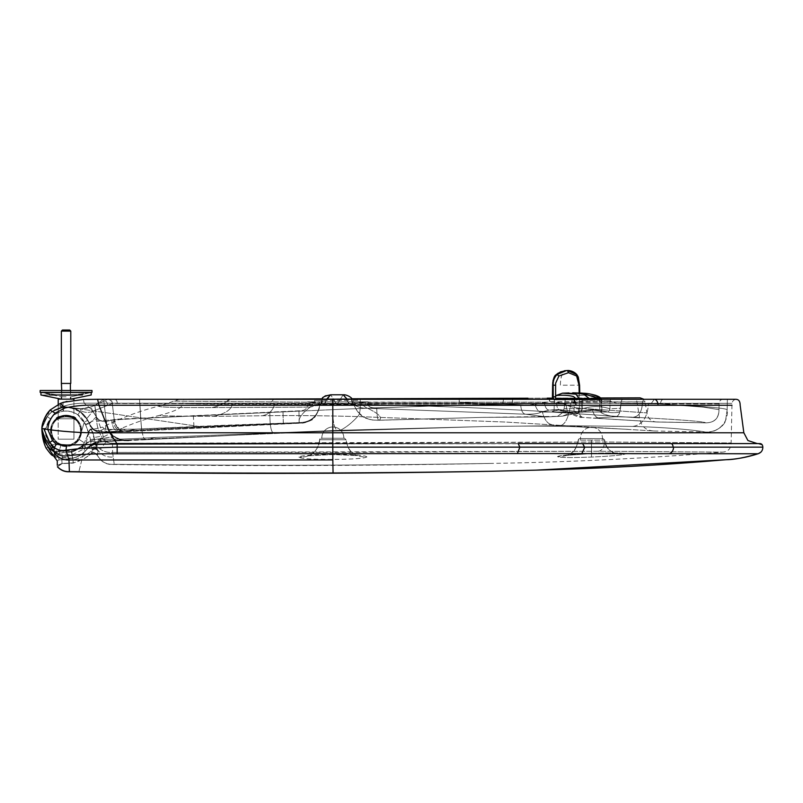 <?xml version="1.0" encoding="UTF-8"?>
<svg xmlns="http://www.w3.org/2000/svg" width="803" height="803" viewBox="0 0 803 803"><rect width="100%" height="100%" fill="white"/><g stroke="black" fill="none" stroke-linecap="round" stroke-linejoin="round"><path stroke-width="0.6" stroke-dasharray="4.01 3.01" d="M69.69 330.023L62.463 330.023L69.69 330.023L70.784 331.117L61.359 331.117L70.784 331.117L70.784 383.432L61.359 383.432L70.784 383.432L61.751 383.432L70.393 383.432L61.751 383.432L70.393 383.432L70.393 399.141L61.751 399.141L70.393 399.141L61.751 399.141L70.393 399.141L70.393 390.499M58.217 404.321L58.217 418.785L58.217 399.141L73.926 399.141L58.217 399.141L73.926 399.141L73.926 418.785L58.217 418.785L73.926 418.785L58.217 418.785L73.926 418.785L73.926 400.195M66.077 399.141L61.199 399.141L66.077 399.141M66.077 396.782L61.199 396.782L66.077 396.782M66.077 394.986L40.933 394.986L66.077 394.986M66.077 392.496L40.933 392.496L66.077 392.496M70.784 390.499L61.359 390.499L70.784 390.499L61.359 390.499L70.784 390.499L70.784 395.417L61.359 395.417L70.784 395.417L91.994 392.386L40.15 392.386L91.994 392.386L91.994 390.499L40.15 390.499L91.994 390.499L40.15 390.499L40.15 392.386L91.994 392.386L70.784 395.417L70.784 390.499M344.507 438.257L321.18 438.257L344.507 438.257L346.073 439.763L344.507 438.257L321.18 438.257L344.507 438.257M343.794 438.257L321.852 438.257L343.794 438.257M597.01 438.649L580.479 438.609L597.01 438.649M603.143 438.649L579.816 438.649L603.143 438.649L604.709 440.144L603.143 438.649L579.816 438.649L603.143 438.649M578.24 440.144A1.576 1.576 -90 0 1 579.816 438.649A1.576 1.576 -90 0 0 578.24 440.144L604.709 440.144C606.456 450.553 613.382 455.12 625.487 453.825C623.509 455.02 612.187 456.104 591.5 457.068C570.813 457.82 559.49 457.67 557.533 456.616C559.601 455.381 570.943 454.297 591.57 453.354C612.167 452.651 623.469 452.802 625.487 453.825C623.469 452.802 612.167 452.651 591.57 453.354C570.943 454.297 559.601 455.381 557.533 456.616C559.49 457.67 570.813 457.82 591.5 457.068C612.187 456.104 623.509 455.02 625.487 453.825C613.382 455.12 606.456 450.553 604.709 440.144L578.24 440.144C576.524 451.306 569.628 456.797 557.533 456.616C569.628 456.797 576.524 451.306 578.24 440.144L578.24 440.174C576.674 447.06 574.767 451.075 572.529 452.199C570 454.076 567.932 455.15 566.346 455.401C567.932 455.15 570 454.076 572.529 452.199C574.767 451.075 576.674 447.06 578.24 440.174L578.351 439.663M366.851 456.877C364.873 458.372 353.551 459.236 332.884 459.436C312.186 459.446 300.864 458.684 298.907 457.148C300.995 455.482 312.307 454.508 332.833 454.227C353.541 454.388 364.883 455.271 366.851 456.877C354.745 457.339 347.819 451.637 346.073 439.763L346.073 439.763C347.819 451.637 354.745 457.339 366.851 456.877C364.883 455.271 353.541 454.388 332.833 454.227C312.307 454.508 300.995 455.482 298.907 457.148C300.864 458.684 312.186 459.446 332.884 459.436C353.551 459.236 364.873 458.372 366.851 456.877M69.379 471.773L69.369 471.622C64.923 471.873 60.948 470.247 57.455 466.754L62.052 463.652L73.294 463.09L84.887 458.111L93.048 452.48L97.304 455.211C100.947 461.976 106.588 465.067 114.237 464.485C239.967 466.212 365.666 465.86 491.346 463.411C485.976 463.461 425.55 464.656 333.014 465.118L332.844 439.753L319.614 439.753C317.898 451.738 310.992 457.529 298.907 457.148C310.992 457.529 317.898 451.738 319.614 439.753A1.576 1.576 -90 0 1 321.18 438.257A1.576 1.576 -90 0 0 319.614 439.753L346.073 439.763L319.614 439.753L346.073 439.763L332.844 439.753L332.833 454.227L332.813 452.36L598.355 451.216L722.549 452.139C728.191 451.677 731.051 448.616 731.142 442.955L732.005 403.337C732.436 401.028 733.812 399.683 736.14 399.302L654.284 399.302L651.424 403.267L84.195 403.206C76.807 403.166 69.761 404.23 63.056 406.388L63.056 402.433L60.396 403.377L50.027 410.062L48.401 411.899M54.042 456.505L51.783 453.293L56.571 450.854L51.783 453.293C46.353 445.143 43.031 436.872 41.846 428.481L45.901 428.38C48.24 418.785 54.122 413.043 63.567 411.166C73.796 410.604 81.153 415.041 85.67 424.466L90.598 439.663C84.967 445.053 78.503 448.757 71.206 450.764L56.571 450.854L71.206 450.764C78.503 448.757 84.967 445.053 90.598 439.663L91.02 445.103L92.425 450.292C86.654 454.97 80.17 458.182 72.983 459.898C80.17 458.182 86.654 454.97 92.425 450.292L91.833 453.364C85.7 458.222 79.507 461.384 73.264 462.849L73.264 462.849C79.507 461.384 85.7 458.222 91.833 453.364L93.138 452.45L97.354 455.16L93.148 452.45L91.291 453.595L92.425 450.292L91.02 445.103L90.598 439.663L85.67 424.466C81.153 415.041 73.796 410.604 63.567 411.166C54.122 413.043 48.24 418.785 45.901 428.38L41.846 428.481C43.242 421.716 46.584 416.155 51.884 411.809L50.027 410.062L41.846 428.481C45.219 415.874 52.295 408.817 63.076 407.302C74.749 406.328 83.452 411.467 89.173 422.739L98.076 451.206L97.304 455.211L98.076 451.206L95.677 445.193L94.172 437.555C94.533 441.941 96.611 445.856 100.395 449.289C104.079 451.728 108.144 452.772 112.581 452.42L114.237 464.305L112.581 452.42C108.144 452.772 104.079 451.728 100.395 449.289C96.611 445.856 94.533 441.941 94.172 437.555L89.173 422.739C83.642 411.548 74.99 406.398 63.236 407.282L51.884 411.809L50.027 410.062L55.186 413.123L65.063 407.934C75.883 405.575 87.176 404.672 98.93 405.244L97.625 399.302L98.448 403.216L97.625 399.302L83.321 399.482L84.185 403.206L83.321 399.482L63.056 402.433L63.056 406.388C69.761 404.23 76.807 403.166 84.195 403.206C96.089 413.294 90.689 408.285 97.514 418.724L103.296 435.768L97.514 418.724C90.689 408.285 96.089 413.294 84.195 403.206L332.823 403.337L333.014 465.118C269.206 465.449 196.283 465.178 114.237 464.305C196.283 465.178 269.206 465.449 333.014 465.118C425.55 464.656 485.976 463.461 491.346 463.411C568.474 462.207 645.542 458.453 722.549 452.139L598.355 451.216L112.581 452.42L332.813 452.36L332.823 443.186L604.639 442.001L731.142 442.955L604.639 442.001L112.51 443.246L105.946 441.971L103.657 437.444L105.946 441.971L110.814 443.226L332.823 443.186L332.823 403.337L732.005 403.337L651.424 403.267L654.284 399.302C656.473 399.482 657.737 401.47 658.089 405.264L731.965 405.254M97.625 399.302L643.996 399.302L645.01 401.881L550.155 401.761L528.013 405.194L520.685 404.842L528.013 405.194L534.959 404.511L544.173 402.233L352.126 402.082L352.326 404.009L351.764 404.009L354.775 404.009L365.325 402.173L354.775 404.009L321.571 404.009L354.775 404.009L321.772 404.009L310.309 407.111C301.918 413.194 298.224 418.363 299.218 422.599L135.577 429.123L108.837 429.475L104.069 428.792L102.664 427.116L93.891 429.123C91.211 428.049 89.545 428.973 88.872 431.924L84.395 442.875L88.872 431.924M103.296 435.768L103.657 437.444L103.296 435.768L94.172 437.555L103.296 435.768M63.648 402.253L63.056 402.433L63.648 402.253M55.186 413.123C50.689 417.67 48.24 423.141 47.819 429.525C68.436 432.235 89.103 433.319 109.83 432.777L98.93 405.244L658.089 405.264M54.082 448.184L60.014 450.874L71.838 451.687L83.984 445.816L71.838 451.687L60.014 450.874L52.637 447.09C47.919 442.985 45.38 436.782 44.988 428.481L41.846 428.481L45.851 428.481L41.846 428.481L42.067 427.567L47.708 415.844L51.884 411.809C46.584 416.155 43.242 421.716 41.846 428.481L47.708 415.844L51.884 411.809L60.657 407.211L51.884 411.809L63.236 407.282L63.056 406.388L60.657 407.211L63.056 406.388L63.236 407.282C74.99 406.398 83.642 411.548 89.173 422.739C83.452 411.467 74.749 406.328 63.076 407.302C52.295 408.817 45.219 415.874 41.846 428.481L47.819 429.525L43.884 428.842L49.696 442.413L54.273 447.522C57.635 450.152 61.53 451.035 65.946 450.152L82.338 448.315L117.108 447.151L762.85 447.151M91.833 453.364L93.57 452.29L97.755 454.689L93.57 452.29L91.833 453.364M46.444 414.689L44.827 417.751M43.854 420.13L43.282 421.866M42.629 424.275L42.127 426.694M43.884 428.842L41.846 428.481L47.247 416.536L41.846 428.481L45.851 428.481L41.846 428.481L47.247 416.536L41.846 428.481L44.988 428.481L41.846 428.491C43.723 436.722 47.728 444.21 53.871 450.945L54.273 447.522L56.32 444.29L52.496 440.656L47.819 429.525M72.983 459.898L59.121 459.818L72.983 459.898L73.264 462.849L71.206 450.764L72.983 459.898M56.32 444.29L66.709 445.033L117.148 443.969L109.83 432.777L332.813 432.777L332.803 399.302M518.487 443.597L759.196 443.597L332.793 443.607L332.813 432.777L743.839 432.777M671.077 443.587L94.192 444.159L518.146 443.597L519.862 447.141L517.383 453.554L758.122 453.755L760.953 452.149M62.052 463.642A33956.832 2.65 81.5 0 0 62.032 463.492L61.821 459.828L62.032 463.492A33956.832 2.65 81.5 0 1 62.052 463.642A33955.507 2.65 81.5 0 0 62.052 463.642A33955.507 2.65 81.5 0 1 62.052 463.652L57.455 466.754L62.052 463.642M57.274 460.962L59.121 459.818L57.274 460.962L55.086 457.951L53.871 450.945C57.485 455.01 61.951 456.616 67.291 455.783C78.865 454.297 95.487 453.635 117.158 453.775L517.383 453.554M491.516 471.261C486.357 471.321 425.329 472.515 333.054 472.977C257.964 473.368 170.075 472.917 69.369 471.622L68.968 459.989L65.946 450.152L66.709 445.033M333.054 472.977L332.793 443.597L518.146 443.597M725.731 459.748L725.731 459.748C734.052 459.697 745.043 457.63 758.705 453.534M328.929 438.257L343.835 438.257L328.929 438.257M582.837 443.597L584.534 447.13M591.67 438.619L580.479 438.609L591.67 438.619M572.87 412.039L540.951 412.039L572.87 412.039L562.291 416.175L572.87 412.039M723.814 399.302L664.322 399.302L723.814 399.302C720.743 399.292 719.167 400.827 719.107 403.909L660.628 403.919L719.107 403.909L718.986 409.63L703.508 407.161L660.628 403.919L620.88 403.849L660.628 403.919L703.508 407.161L718.986 409.63C718.805 418.333 714.349 422.749 705.636 422.86C704.994 421.565 680.864 419.678 633.236 417.189L615.289 416.727L633.236 417.189C680.864 419.678 704.994 421.565 705.636 422.86L657.286 422.017L593.216 418.142L615.289 416.727C617.216 416.747 618.701 415.251 619.755 412.24C618.701 415.251 617.216 416.747 615.289 416.727C607.63 415.643 602.682 414.087 600.463 412.039L608.393 412.039C609.848 412.792 613.633 412.852 619.755 412.24L620.88 403.849C614.827 402.845 611.203 401.841 610.009 400.838C611.203 401.841 614.827 402.845 620.88 403.849L620.528 408.275L609.939 408.807L610.009 400.838L609.939 408.807C600.925 405.866 591.741 405.866 582.406 408.797L582.466 400.838C579.585 401.841 573.663 402.845 564.72 403.849L502.718 403.909L376.737 407.773C371.498 408.095 368.697 407.121 368.316 404.873L365.365 404.913L368.316 404.873C368.697 407.121 371.498 408.095 376.737 407.773L502.718 403.909L365.355 403.959L365.325 402.173L365.365 404.913L365.355 403.959L368.276 403.909L564.72 403.849C573.663 402.845 579.585 401.841 582.466 400.838L582.406 408.797L564.107 408.476L562.712 412.571L557.463 416.376L481.569 417.399L379.197 420.2C382.72 417.68 378.835 413.696 367.553 408.255C378.835 413.696 382.72 417.68 379.197 420.2L481.559 417.399L546.793 416.938L525.563 414.218C534.065 414.258 539.194 413.525 540.951 412.039L549.252 410.082L540.951 412.039C539.194 413.525 534.065 414.258 525.563 414.218L546.793 416.938L562.281 416.175L557.463 416.376L562.712 412.571L578.06 412.712L580.86 412.039L578.07 412.702L562.712 412.571L564.107 408.476L582.406 408.797C591.741 405.866 600.925 405.866 609.939 408.807L620.528 408.275L619.755 412.24C613.633 412.852 609.848 412.792 608.393 412.039L568.755 412.039L560.474 410.042L555.064 409.681L549.252 410.082L560.474 410.042L568.755 412.039L600.463 412.039C602.682 414.087 607.63 415.643 615.289 416.727L593.387 418.152L581.984 417.359L568.755 412.039L581.984 417.359L657.286 422.017C651.343 421.806 647.901 418.775 646.947 412.913L578.15 408.065C571.606 407.101 567.54 405.927 565.954 404.531L556.74 402.193L565.954 404.531C567.54 405.927 571.606 407.101 578.15 408.065L646.947 412.913L645.01 401.881L600.092 402.032C599.64 399.302 598.315 397.957 596.107 397.987L183.576 399.302M601.286 411.999L601.929 411.859L601.286 411.999C602.421 411.939 601.929 411.598 599.811 410.985L599.55 399.874L579.405 399.874L579.324 410.985L574.045 411.989L554.11 411.989L552.173 411.427L560.173 409.681L581.352 411.999L560.173 409.681L581.352 411.999L601.286 412.009L581.352 411.999L560.173 409.681L552.173 411.427L554.11 411.989L574.045 411.989L589.583 409.681L599.811 410.995L589.583 409.681L579.324 410.985L579.405 399.874L601.517 399.864L581.171 399.874L601.517 399.864L599.55 399.874L599.811 410.985C601.929 411.598 602.421 411.939 601.286 411.999L601.005 399.874L599.64 398.328L601.005 399.874L601.286 411.999M321.581 404.009L322.344 401.992L321.551 404.009C322.585 397.154 322.545 397.154 321.451 404.009L321.581 404.009M319.313 404.009L322.053 404.009L319.313 404.009L321.501 404.009L319.313 404.009L317.787 405.585L319.313 404.009L315.117 402.895L319.313 404.009L319.303 401.871L309.978 401.871L319.303 401.871L319.313 404.009M58.749 451.457C69.249 454.448 77.801 451.587 84.395 442.875C77.801 451.587 69.249 454.448 58.749 451.457L60.837 445.645L58.91 451.517L55.688 452.24L58.96 451.537L55.527 452.129L58.749 451.457M322.274 398.86L360.176 398.74L360.186 400.346L352.136 400.376L360.186 400.346L360.186 402.353C363.227 405.666 365.686 407.633 367.553 408.255C362.283 408.426 357.455 407.101 353.059 404.28L352.085 404.009L353.059 404.28L352.085 404.009L353.059 404.28L353.119 402.092L353.059 404.28L354.023 405.073L353.059 404.28C357.455 407.101 362.283 408.426 367.553 408.255C365.686 407.633 363.227 405.666 360.186 402.353L600.092 402.032C599.64 399.302 598.315 397.957 596.107 397.987L636.257 397.866L639.63 417.911L542.236 411.407C483.858 407.874 423.201 405.555 360.286 404.471L232.468 404.19C198.813 404.12 182.281 403.728 182.903 403.016L183.797 399.302M360.266 398.74L360.286 404.471C423.201 405.555 483.858 407.874 542.236 411.407L639.63 417.911C640.935 426.303 645.823 430.659 654.315 430.99L505.207 422.027L357.616 416.576C324.221 415.663 294.38 415.342 262.28 415.753L213.357 416.366C175.355 416.195 157.549 415.824 159.927 415.241C175.897 411.216 183.556 407.141 182.903 403.016C182.281 403.728 198.813 404.12 232.468 404.19L360.286 404.471L360.266 398.74L636.257 397.866M549.292 399.302L550.155 401.761L547.214 398.147L458.914 398.429L459.527 402.474L520.685 404.842C521.147 410.674 522.773 413.806 525.563 414.218L367.553 408.255L525.563 414.218C522.773 413.806 521.147 410.674 520.685 404.842L459.527 402.474L458.914 398.429M55.016 457.007L72.28 458.483C78.413 457.037 83.552 453.695 87.698 448.486L99.452 439.02C119.677 428.25 139.832 420.32 159.927 415.241C157.549 415.824 175.355 416.195 213.357 416.366L262.28 415.753C294.38 415.342 324.221 415.663 357.616 416.576L505.207 422.027L654.315 430.99L704.843 431.984C705.797 431.843 679.177 427.658 632.694 426.433L560.163 425.64L483.828 426.544L340.392 430.288L156.394 437.444C107.873 440.245 100.345 439.03 99.452 439.02C100.345 439.03 107.873 440.245 156.394 437.444L340.392 430.288L483.828 426.544L560.163 425.64L632.694 426.433C679.177 427.658 705.797 431.843 704.843 431.984C717.199 433.981 729.054 422.157 727.147 409.801L727.377 399.302L727.147 409.801C726.414 408.054 700.216 405.937 648.563 403.467C700.216 405.937 726.414 408.054 727.147 409.801L727.377 399.302L103.637 399.302L332.833 399.302L103.637 399.302L94.824 405.455C85.791 409.229 76.405 409.791 66.679 407.151L69.951 407.462L80.25 411.889L87.597 420.33L89.233 423.342C92.475 428.581 94.272 430.87 94.603 430.187C91.632 428.26 89.675 429.043 88.711 432.536L85.509 424.616L89.374 423.643L86.624 418.785L89.374 423.643L85.509 424.616L88.721 432.516C89.675 429.043 91.632 428.26 94.603 430.187L94.483 430.006C91.552 428.26 89.635 429.073 88.731 432.446C89.635 429.073 91.552 428.26 94.483 430.006L94.603 430.187C94.272 430.87 92.475 428.581 89.233 423.342L87.597 420.33L80.25 411.889L86.624 418.785L80.25 411.889C74.789 408.024 68.928 406.529 62.664 407.392C68.928 406.529 74.789 408.024 80.25 411.889L69.951 407.462L66.679 407.151C58.699 407.161 52.215 410.293 47.247 416.536C51.573 411.256 56.722 408.215 62.664 407.392C56.722 408.215 51.573 411.256 47.247 416.536C52.215 410.293 58.699 407.161 66.679 407.151C76.405 409.791 85.791 409.229 94.824 405.455L95.547 410.192L112.29 403.497L114.167 419.276L116.887 427.096L128.53 431.081L104.621 432.476L94.483 430.006L104.209 431.924L216.318 426.232L283.298 423.803L283.248 423.151L283.298 423.803L161.433 428.732L104.209 431.924L104.621 432.476L106.809 421.374L104.621 432.476L283.298 423.803L128.751 431.301L116.887 427.096L114.167 419.276C115.261 427.869 120.119 431.873 128.751 431.301C120.119 431.873 115.261 427.869 114.167 419.276L140.756 418.182L141.669 430.88L140.756 418.182L298.947 410.825C304.136 410.915 306.947 409.209 307.388 405.706L309.898 405.666L309.968 402.203L315.117 402.895L309.968 402.203L309.898 405.666L314.314 405.615L307.388 405.706C306.947 409.209 304.136 410.915 298.947 410.825L113.012 419.768L114.167 419.276L112.29 403.497L114.167 419.276L112.29 403.497L307.439 403.909L112.29 403.497L95.547 410.192L94.864 405.395L107.602 399.292C110.423 399.292 111.978 400.697 112.29 403.497L112.29 403.497C111.978 400.697 110.423 399.292 107.602 399.302C110.443 399.282 112.008 400.677 112.29 403.497C112.008 400.677 110.443 399.282 107.602 399.302L94.824 405.455L96.691 421.244L94.824 405.455L103.637 399.302L106.066 420.33L96.691 421.244C97.193 427.638 99.271 433.439 102.914 438.669C99.271 433.439 97.193 427.638 96.691 421.244L106.036 420.12L103.637 399.302L106.036 420.12C105.605 422.298 109.419 434.945 113.775 436.451L110.774 437.013L113.775 436.451C109.419 434.945 105.605 422.298 106.036 420.12L103.637 399.302M570.903 402.996L648.563 403.467L570.903 402.996C493.694 404.029 414.338 406.248 332.823 409.63C414.338 406.248 493.694 404.029 570.903 402.996C568.845 417.289 565.272 424.827 560.163 425.64C565.272 424.827 568.845 417.289 570.903 402.996M332.823 409.63L332.823 399.302L503.531 399.302L332.833 399.302L332.823 409.63L140.686 418.363A3269.736 3268.852 -159.6 0 1 139.531 399.302A3269.736 3268.852 -159.6 0 0 140.686 418.363L332.823 409.63C332.703 422.689 334.5 429.756 338.204 430.799L318.992 431.532L338.204 430.799C334.5 429.756 332.703 422.689 332.823 409.63M664.322 399.302L503.531 399.302L664.322 399.302C661.903 399.292 660.678 400.838 660.628 403.919C660.678 400.838 661.903 399.292 664.322 399.302M50.007 446.066C53.269 443.868 56.883 443.728 60.837 445.645C56.883 443.728 53.269 443.868 50.007 446.066C52.366 449.63 54.213 451.647 55.527 452.129C54.213 451.647 52.366 449.63 50.007 446.066L46.142 448.134L50.007 446.066M84.225 422.278L85.509 424.616L77.881 414.95L84.225 422.278L79.166 439.512L84.225 422.278L87.597 420.33L84.225 422.278M59.111 451.587L55.949 452.29L52.506 455.572L55.688 452.24L58.96 451.537L55.758 452.26L52.496 455.371C51.964 455.652 49.846 453.243 46.142 448.134M92.797 411.307L96.751 417.43C99.231 420.732 102.583 422.047 106.809 421.374L113.012 419.768L106.809 421.374C102.583 422.047 99.231 420.732 96.751 417.43L92.797 411.307L95.547 410.213L96.38 416.767L95.547 410.213L92.797 411.307C88.611 412.963 84.526 412.722 80.541 410.594C84.526 412.722 88.611 412.963 92.797 411.307L86.624 418.785L92.797 411.307L90.93 407.011L80.983 408.747L90.93 406.991L92.797 411.307M343.192 394.795L337.22 404.009L343.192 394.795L349.295 403.929L352.256 404.009C351.252 397.144 351.292 397.144 352.376 404.009C351.292 397.144 351.252 397.144 352.256 404.009L352.376 404.009C351.292 397.144 351.252 397.144 352.256 404.009L336.618 404.009L330.635 394.795L336.618 404.009L321.551 404.009C322.585 397.154 322.545 397.154 321.451 404.009L319.614 405.485C317.366 416.627 310.56 422.338 299.218 422.599C310.56 422.338 317.366 416.627 319.614 405.485L321.501 404.009L319.644 405.535C317.637 416.988 310.821 422.86 299.198 423.141L298.947 410.825L299.198 423.141L283.339 423.884L282.997 411.487L283.298 423.803L299.198 423.141L299.218 422.599C298.224 418.363 301.918 413.194 310.309 407.111L211.922 407.573C172.254 407.713 154.929 407.141 159.927 405.856A1546.558 573.954 -85.6 0 0 102.664 427.116L104.069 428.792L108.837 429.475L135.577 429.123L221.959 425.339L299.218 422.599L299.198 423.141C310.821 422.86 317.637 416.988 319.644 405.535L321.772 404.009L352.085 404.009L352.126 402.082L360.186 402.353L360.176 398.74M356.11 405.103L360.356 405.003L356.11 405.103L354.775 404.009L356.11 405.103M179.782 399.312L173.769 401.139L314.415 402.203L173.769 401.139L159.927 405.856C154.929 407.141 172.254 407.713 211.922 407.573L310.309 407.111L314.415 402.203L321.381 402.002L320.869 404.24L321.381 402.002L314.415 402.203L310.309 407.111L320.809 404.28L319.614 405.485L321.431 404.009C322.545 397.154 322.585 397.154 321.571 404.009L324.542 403.929L330.635 394.805L327.032 395.317M352.136 400.376L352.126 402.082L352.136 400.376L322.445 400.486L322.344 401.992L322.445 400.486L314.495 400.526L314.415 402.203L314.495 400.526L352.136 400.376M45.932 435.427L44.988 428.481L41.846 428.481C41.816 436.671 44.737 443.668 50.629 449.459L59.171 453.856L72.28 454.749L97.314 442.302L105.093 441.66L102.914 438.669L110.774 437.013L100.395 438.87L102.914 438.669L105.093 441.66L116.746 440.857L121.353 439.793L113.775 436.451L121.353 439.793L108.264 441.439L130.307 440.084L121.353 439.793L130.307 440.315L146.016 439.693L130.307 439.964L97.324 442.302L72.28 454.749L59.171 453.856L54.353 451.948M52.496 455.431C60.084 459.025 66.679 459.958 72.28 458.232L72.28 454.749L72.28 458.232C78.423 456.827 83.582 453.524 87.768 448.335L86.072 448.124L87.758 448.355L88.661 447.201L87.768 448.335C83.582 453.524 78.423 456.827 72.28 458.232L55.005 456.837M317.787 405.585L314.314 405.615L317.787 405.585M365.365 404.913L360.356 405.003L365.365 404.913M83.984 445.816C88.531 441.339 94.001 439.02 100.395 438.87C94.001 439.02 88.531 441.339 83.984 445.816L86.072 448.124L83.984 445.816M307.439 401.871L309.978 401.871L307.439 401.871L307.439 403.909L309.928 403.929L307.439 403.909L307.439 401.871M332.833 401.871L368.296 401.871L332.833 401.871L332.833 404.009L332.833 401.871A18743.887 33.696 180 0 0 319.303 401.871A18743.887 33.696 180 0 1 332.833 401.871L332.833 399.302L332.833 401.871M87.698 448.486L81.675 454.247C81.926 454.719 78.794 456.134 72.3 458.483C78.794 456.134 81.926 454.719 81.675 454.247L87.698 448.486M101.72 441.128L88.661 447.201L101.72 441.128M99.361 439.06L101.74 441.088L318.992 431.532L101.74 441.088L99.361 439.06M351.543 398.76L352.467 403.989L351.543 398.76M589.231 398.539L599.199 398.559L581.452 393.068C584.785 393.51 585.819 392.747 595.555 395.287C598.928 396.501 600.594 397.545 600.564 398.388L597.081 396.602C591.58 395.217 585.528 394.865 578.903 395.558L572.79 393.068L564.228 393.068L575.892 394.173L579.204 398.559L589.231 398.539L583.731 394.143L572.7 392.828L581.442 393.068L576.444 392.958M599.199 398.559L580.238 398.328L579.385 397.716L578.903 395.558L572.79 393.068L562.501 393.179L555.957 395.558C562.722 394.865 568.624 395.206 573.633 396.602L575.661 398.338L579.204 398.559M555.957 395.558L555.445 397.716L556.007 398.328L575.661 398.338M555.616 396.792L555.616 383.202L558.898 376.015L568.514 372.682L576.644 376.015L579.003 385.209L579.385 397.716L580.238 398.328L599.941 398.338M555.566 385.209L553.187 385.209C552.855 381.224 554.16 377.631 557.111 374.439L565.854 370.625M576.644 376.015L578.913 385.209L560.384 385.209C560.484 375.844 562.823 370.956 567.42 370.554L576.193 374.439L576.915 375.493M566.898 370.564L567.42 370.554C562.823 370.956 560.484 375.844 560.384 385.209L578.913 385.209L578.471 379.809M553.237 399.302L554.301 399.874L574.125 399.874L554.301 399.874L553.046 396.792L553.187 385.209L552.615 385.209L552.374 399.302M579.003 385.209L578.913 385.209A46284.589 44689.62 88.4 0 1 579.194 396.792L581.171 399.874L579.194 396.792L579.184 392.958M574.185 399.302L574.125 399.874L579.405 399.874L574.125 399.874L575.51 398.328M321.551 404.009L321.451 404.009C322.545 397.154 322.585 397.154 321.571 404.009M352.376 404.009L352.276 404.009C351.252 397.144 351.292 397.144 352.376 404.009L354.023 405.073C358.981 415.813 367.372 420.852 379.197 420.2C367.372 420.852 358.981 415.813 354.023 405.073L352.326 404.009L354.023 405.083C356.853 411.608 360.617 415.934 365.295 418.042L371.357 419.959L378.926 420.27L481.559 417.399L546.793 416.948L481.559 417.399L378.926 420.27L371.357 419.959L365.295 418.042C360.617 415.934 356.853 411.608 354.023 405.083L352.326 404.009M597.763 418.313L581.984 417.359C578.602 418.373 566.326 411.156 567.46 411.869L568.755 412.039L567.46 411.869L565.954 404.531L567.46 411.869L560.474 410.042L555.044 409.681L560.153 409.681L555.024 409.681L567.46 411.869C566.326 411.156 578.602 418.373 581.994 417.359L593.216 418.142M320.869 404.24L319.644 405.264L320.869 404.24M113.765 436.441L113.775 436.451C115.773 437.505 113.725 437.484 121.353 439.793L121.353 439.793C113.705 437.464 115.833 437.545 113.765 436.441C108.987 431.241 106.739 427.668 107.03 425.731L106.066 420.37L107.03 425.731C106.739 427.668 108.987 431.241 113.765 436.441M326.57 399.302L324.542 403.929L349.295 403.929L347.257 399.302M483.828 426.544L318.751 431.542L483.828 426.544C525.282 425.881 556.318 425.971 576.955 426.805L628.418 429.374L576.955 426.805C556.318 425.971 525.282 425.881 483.828 426.544M653.732 430.96L654.315 430.99M578.913 385.209A46284.589 44689.62 88.4 0 1 579.194 396.792L578.903 395.558C585.528 394.865 591.58 395.217 597.081 396.602L597.141 396.622M567.631 370.554L568.514 372.682M51.613 430.719A14.454 14.454 0 0 0 73.304 443.236A14.454 14.454 0 0 0 73.304 418.202A14.454 14.454 0 0 0 51.613 430.719A14.454 14.454 0 0 1 73.304 418.202A14.454 14.454 0 0 1 73.304 443.236A14.454 14.454 0 0 1 51.613 430.719M77.459 420.13A15.558 15.558 0 0 1 71.758 445.193A15.558 15.558 0 0 1 50.519 430.719A15.558 15.558 0 0 1 73.846 417.249A15.558 15.558 0 0 1 73.846 444.189A15.558 15.558 0 0 1 54.684 420.13A15.558 15.558 0 0 0 73.846 444.189A15.558 15.558 0 0 0 73.846 417.249A15.558 15.558 0 0 0 50.519 430.719A15.558 15.558 0 0 0 71.758 445.193A15.558 15.558 0 0 0 77.459 420.13L75 417.982L70.554 415.824A15.558 15.558 0 0 0 61.59 415.824C57.184 417.821 54.724 419.437 54.213 420.662L54.684 420.13A15.558 15.558 0 0 1 77.459 420.13A15.558 15.558 0 0 0 54.684 420.13L54.213 420.662C54.724 419.437 57.184 417.821 61.59 415.824A15.558 15.558 0 0 1 70.554 415.824L75 417.982L77.931 420.662L77.931 421.244L75 418.634L70.554 416.416A14.986 14.986 0 0 0 61.59 416.416C57.174 418.524 54.714 420.13 54.213 421.244L54.684 420.13L54.213 421.244C54.714 420.13 57.174 418.524 61.59 416.416A14.986 14.986 0 0 1 70.554 416.416L75 418.634L77.931 421.244L77.459 420.13A15.558 15.558 0 0 0 54.684 420.13A15.558 15.558 0 0 1 77.459 420.13M73.946 419.718C74.207 415.874 57.686 416.185 58.197 419.718L58.197 419.718C57.916 415.894 74.458 416.175 73.946 419.718L73.946 419.718C74.458 416.175 57.916 415.894 58.197 419.718L58.197 419.718C57.686 416.185 74.207 415.874 73.946 419.718L73.946 419.718A1.255 1.255 129.7 0 1 76.004 418.754C76.998 415.061 55.758 414.478 56.14 418.754C55.196 415.051 76.355 414.478 76.004 418.754C76.355 414.478 55.196 415.051 56.14 418.754C55.758 414.478 76.998 415.061 76.004 418.754A1.255 1.255 129.7 0 0 73.946 419.718L76.004 418.754L73.946 419.718L73.946 439.191L58.197 439.191L73.946 439.191L58.197 439.191L73.946 439.191L73.946 419.718M70.393 383.432L61.751 383.432L61.751 399.141L61.751 390.499M82.398 394.986L49.746 394.986M61.199 399.141L61.199 396.782L40.933 392.496L61.199 396.782L61.199 399.141L40.933 394.986L40.933 392.496L91.211 392.496L91.211 394.986L70.945 399.141L70.945 396.782L70.945 399.141M61.359 395.417L70.784 395.417L61.359 395.417L61.359 390.499L61.359 395.417L40.15 392.386L61.359 395.417M591.5 457.068L591.48 440.144L591.5 457.068M591.57 453.354L591.48 440.144L591.57 453.354M598.355 451.216C601.889 450.794 603.986 447.723 604.639 442.001C603.986 447.723 601.889 450.794 598.355 451.216M512.786 399.302L512.013 403.287L512.786 399.302M572.549 399.302L571.023 403.267L572.549 399.302C574.165 399.472 575.35 401.46 576.092 405.264M105.946 441.971L100.395 449.289L105.946 441.971M112.51 443.246L112.581 452.42L112.51 443.246M97.354 455.16C101.027 461.845 106.658 464.897 114.237 464.305C106.658 464.897 101.027 461.845 97.354 455.16M96.772 448.395C100.566 454.759 106.116 457.64 113.434 457.027C106.116 457.64 100.566 454.759 96.772 448.395C95.878 446.528 94.132 446.358 91.522 447.873C94.132 446.358 95.878 446.528 96.772 448.395M67 401.38L60.396 403.377L60.657 407.211L60.396 403.377L65.063 407.934M89.173 422.739L97.514 418.724L85.67 424.466L89.173 422.739L86.031 417.52L89.173 422.739M92.425 450.292C94.684 448.546 96.561 448.847 98.076 451.206C96.561 448.847 94.684 448.546 92.425 450.292M92.184 449.61C94.503 447.893 96.36 448.164 97.755 450.453C96.36 448.164 94.503 447.893 92.184 449.61M90.839 441.63L94.874 441.188L90.839 441.63M90.598 439.663L94.453 438.93L90.598 439.663M49.696 442.413L52.496 440.656M61.821 459.828L63.307 450.654L61.821 459.828M63.567 411.166L63.076 407.302L63.567 411.166M62.032 463.492L73.264 462.849L62.032 463.492L57.294 465.328L62.032 463.492M59.121 459.818L56.571 450.854L59.121 459.818M82.338 448.315L83.07 444.45M117.158 453.775L117.148 443.959L94.613 444.149M670.756 443.577L582.316 443.597M673.155 447.141C672.844 444.491 671.89 443.306 670.284 443.587M54.704 453.444C58.418 457.921 63.176 460.109 68.968 459.989L332.823 459.928M581.844 453.464L584.835 447.13M669.672 453.484C672.071 452.511 673.376 450.393 673.597 447.141M580.86 412.039L594.762 409.681L608.393 412.039L594.762 409.681L580.86 412.039L582.406 408.797L580.86 412.039M55.688 452.24L52.496 455.371L55.688 452.24M79.166 439.512L84.395 442.875L79.166 439.512A15.709 15.709 -0 0 1 60.837 445.645A15.709 15.709 -0 0 0 79.166 439.512M77.881 414.95L80.541 410.594L77.881 414.95C73.505 411.758 68.616 410.504 63.236 411.216C68.616 410.504 73.505 411.758 77.881 414.95M96.38 416.767L89.374 423.643L89.635 424.175L89.374 423.643C92.235 430.257 97.314 433.198 104.621 432.476C97.314 433.198 92.235 430.257 89.374 423.643L96.38 416.767M221.959 425.339L216.318 426.232L221.959 425.339M168.188 427.638L161.433 428.732L168.188 427.638M135.577 429.123L128.179 430.679L135.577 429.123M112.119 429.555L104.209 431.924L112.119 429.555M104.069 428.792C100.716 430.89 97.705 431.402 95.025 430.308C97.705 431.402 100.716 430.89 104.069 428.792M50.388 418.835L45.851 428.481L50.388 418.835C53.671 414.599 57.946 412.059 63.236 411.216C57.946 412.059 53.671 414.599 50.388 418.835L47.247 416.536L50.388 418.835M62.664 407.392L63.236 411.216L62.664 407.392M111.737 420.27C112.48 428.019 115.05 431.753 119.466 431.482L119.466 431.482C115.05 431.753 112.48 428.019 111.737 420.27M113.012 419.768C113.976 427.929 117.78 431.733 124.405 431.181L123.742 431.231L124.405 431.181C117.78 431.733 113.976 427.929 113.012 419.768M123.602 431.241L125.87 431.121L122.759 430.799C122.478 431.612 115.732 426.865 116.756 426.935L116.756 426.935C115.732 426.865 122.478 431.612 122.759 430.799L125.87 431.121L123.602 431.241M592.313 409.008C593.487 415.161 596.358 418.323 600.895 418.504L600.895 418.504C596.358 418.323 593.487 415.161 592.313 409.008M578.15 408.065C578.812 414.218 580.649 417.359 583.661 417.48C580.649 417.359 578.812 414.218 578.15 408.065M556.74 402.193C556.599 407.482 557.844 410.102 560.474 410.042C557.844 410.102 556.599 407.482 556.74 402.193M534.959 404.511C536.665 409.51 538.662 412.019 540.951 412.039C538.662 412.019 536.665 409.51 534.959 404.511M549.252 410.082C546.823 410.122 545.127 407.502 544.173 402.233C545.127 407.502 546.823 410.122 549.252 410.082M321.381 402.002L322.344 401.992L321.381 402.002L321.491 400.486L321.381 402.002M353.119 402.092L353.099 400.366L353.119 402.092M72.28 454.749L71.838 451.687L72.28 454.749M60.014 450.874L59.171 453.856L60.014 450.874M52.637 447.09L50.629 449.459M80.983 408.747L80.541 410.594L80.983 408.747L66.679 407.151L80.983 408.737C87.065 408.315 84.867 408.687 90.93 406.991L95.437 405.124L90.93 406.991C84.867 408.687 87.065 408.315 80.983 408.737M314.314 405.615L315.117 402.895L314.314 405.615M193.342 415.563L194.025 428.049L193.342 415.563M307.388 405.706L307.439 403.909L307.388 405.706M360.356 405.003L359.654 402.825L360.356 405.003M368.276 403.909L368.296 401.871L368.276 403.909M376.737 407.773C376.918 416.476 377.741 420.621 379.197 420.2C377.741 420.621 376.918 416.476 376.737 407.773M609.939 408.807L608.393 412.039L609.939 408.807M655.027 421.906L705.636 422.86C714.54 422.729 718.986 418.313 718.986 409.63L719.107 403.909L718.986 409.63C718.986 418.313 714.54 422.729 705.636 422.86L657.286 422.017M230.692 399.151L226.576 401.52C222.25 404.592 217.372 406.609 211.922 407.573C217.372 406.609 222.25 404.592 226.576 401.52L229.206 399.302M110.774 437.013L116.746 440.857L110.774 437.013M100.616 441.971L100.395 438.87L100.616 441.971L97.314 442.302L105.093 441.66L100.616 441.971M104.049 400.878C106.106 400.777 107.361 402.253 107.813 405.334C107.361 402.253 106.106 400.777 104.049 400.878M139.883 403.909L140.756 418.182L139.883 403.909M354.785 402.303L354.775 404.009L354.785 402.303M564.72 403.849L564.107 408.476L564.72 403.849C564.74 400.797 565.322 399.282 566.476 399.302C565.322 399.282 564.74 400.797 564.72 403.849M582.466 400.838L610.009 400.838L582.466 400.838L583.189 399.302L582.466 400.838M642.38 403.889C641.687 412.15 638.646 416.586 633.236 417.189C638.646 416.586 641.687 412.15 642.38 403.889C642.43 400.838 643.534 399.312 645.702 399.302C643.534 399.312 642.43 400.838 642.38 403.889M273.843 399.011L271.695 401.841L272.879 399.302M87.728 448.415L88.902 446.91L101.74 441.088L88.902 446.91L87.708 448.455L93.901 442.814L87.728 448.415M130.307 440.315C118.322 443.226 105.534 432.636 106.066 420.33C105.534 432.636 118.322 443.226 130.307 440.315M146.016 439.693L146.016 439.693C143.456 440.245 141.679 433.138 140.686 418.363L106.066 420.33L140.686 418.363C141.679 433.138 143.456 440.245 146.016 439.693L274.907 433.198C271.424 434.132 269.758 427.146 269.888 412.23C269.758 427.146 271.424 434.132 274.907 433.198L146.016 439.693M113.996 399.302C116.074 399.282 117.188 400.737 117.338 403.648C117.188 400.737 116.074 399.282 113.996 399.302M503.531 399.302L502.718 403.909L503.531 399.302M610.812 399.302L610.009 400.838L610.812 399.302M623.77 399.302C621.944 399.302 620.98 400.817 620.88 403.849C620.98 400.817 621.944 399.302 623.77 399.302M100.465 439.743L87.708 448.455L100.465 439.743M101.288 440.576L93.901 442.814L101.288 440.576M360.286 404.471C360.346 411.186 359.453 415.221 357.616 416.576C351.905 422.8 346.163 427.367 340.392 430.288C346.163 427.367 351.905 422.8 357.616 416.576C359.453 415.221 360.346 411.186 360.286 404.471M262.28 415.753C268.935 414.358 273.09 410.413 274.726 403.919C273.09 410.413 268.935 414.358 262.28 415.753M213.357 416.366C224.669 414.047 231.043 409.982 232.468 404.19C231.043 409.982 224.669 414.047 213.357 416.366M156.394 437.444L150.251 438.468L156.394 437.444M276.784 432.877L339.308 430.619L276.784 432.877M632.694 426.433C642.189 425.209 647.479 417.55 648.563 403.467C647.479 417.55 642.189 425.209 632.694 426.433M551.701 424.566C547.435 423.874 544.283 419.487 542.236 411.407C544.283 419.487 547.435 423.874 551.701 424.566M569.016 392.948L562.501 393.179M557.111 374.439L558.898 376.015M555.445 397.716L555.405 396.792L553.046 396.792M576.945 374.73L576.193 374.439M576.925 374.7C573.322 370.484 567.751 370.313 567.53 370.554L567.42 370.554M556.007 398.328L554.381 399.302M554.291 399.874L554.11 411.989L554.291 399.874M581.171 399.874L580.238 398.328L581.171 399.874L581.352 411.999L581.171 399.874M574.125 399.874L574.045 411.989L574.125 399.874M599.52 399.302L598.767 398.328M578.652 398.328L579.365 399.302M576.434 399.302L576.855 398.328M601.457 399.302L600.002 398.328M581.302 411.989L562.281 416.175L546.793 416.948L562.291 416.175L594.772 409.681L589.583 409.681L594.772 409.681L581.302 411.989M51.151 430.719A14.926 14.926 0 0 1 66.077 415.793A14.926 14.926 0 0 1 80.993 430.719A14.926 14.926 0 0 1 66.077 445.645A14.926 14.926 0 0 1 51.151 430.719A14.926 14.926 0 0 0 66.077 445.645A14.926 14.926 0 0 0 80.993 430.719A14.926 14.926 0 0 0 66.077 415.793A14.926 14.926 0 0 0 51.151 430.719M58.197 419.718A1.255 1.255 50.3 0 0 56.14 418.754A1.255 1.255 50.3 0 1 58.197 419.718L56.14 418.754L58.197 419.718L58.197 439.191L58.197 419.718M77.178 420.501L77.178 419.828L77.178 420.501M75 418.634L75 417.982L75 418.634M70.554 416.416L70.554 415.824L70.554 416.416M61.59 416.416L61.59 415.824L61.59 416.416M62.463 330.023L61.359 331.117L61.359 383.432M91.211 392.496L70.945 396.782L91.211 392.496M591.55 453.544L566.346 455.401L591.55 453.544L616.343 453.354C614.757 453.334 612.488 452.32 609.547 450.292C606.877 447.853 605.271 444.561 604.719 440.415C604.89 449.489 615.831 454.588 616.333 453.354L591.55 453.544M319.614 439.753L319.614 439.783C320.156 448.817 309.085 457.228 308.362 455.813L332.874 454.518L357.415 455.632C355.729 455.321 353.611 454.026 351.082 451.728C348.823 449.66 347.157 445.755 346.093 440.014C347.157 445.755 348.823 449.66 351.082 451.728C353.611 454.026 355.729 455.321 357.415 455.632L332.874 454.518L308.362 455.813C309.085 457.228 320.156 448.817 319.614 439.783L319.714 439.271M94.172 437.555L92.506 431.161L94.172 437.555M93.57 452.29L91.241 453.615L93.57 452.29M92.154 453.193L84.887 458.111L92.164 453.193M64.391 407.141L69.731 407.362L56.18 405.374L208.82 427.919L69.008 407.272L64.411 407.171M57.184 408.827L62.634 407.362L57.184 408.827M89.133 422.659L83.853 414.87L89.133 422.659M77.7 410.032L70.503 407.492L77.7 410.032M63.076 407.302C66.087 406.107 52.054 410.373 54.514 410.102C52.054 410.373 66.087 406.107 63.076 407.302M48.3 415.141L44.346 421.214L48.3 415.141M582.627 443.577L518.347 443.587M57.485 466.914L61.078 463.592L57.485 466.914M602.421 439.351A11.001 11.001 0 0 0 590.797 427.296A11.001 11.001 0 0 0 580.529 439.382A11.001 11.001 0 0 1 590.797 427.296A11.001 11.001 0 0 1 602.421 439.351M343.835 438.257A11.001 11.001 0 0 0 322.605 433.951A11.001 11.001 0 0 0 321.852 438.468A11.001 11.001 0 0 1 335.032 427.186A11.001 11.001 0 0 1 343.835 438.257M88.721 432.516C90.066 429.264 91.883 428.4 94.172 429.916L90.629 426.042L94.172 429.916C91.883 428.4 90.066 429.264 88.721 432.516M94.242 429.876C92.716 428.129 90.95 428.732 88.942 431.683M93.891 429.123L90.358 429.103L88.862 431.964L90.358 429.103L93.891 429.123L102.664 427.116L93.891 429.123M88.822 432.104L78.824 471.893L88.822 432.094M89.625 424.175L89.364 423.623C91.572 430.097 96.651 433.048 104.621 432.486L123.742 431.221L104.621 432.476C96.651 433.048 91.572 430.097 89.374 423.643L89.625 424.175M80.25 411.889L86.624 418.785L80.25 411.889M319.654 405.545L321.501 404.009L319.654 405.545C320.447 407.161 315.278 419.146 311.333 420.19C306.274 422.599 302.239 423.613 299.218 423.231L141.669 430.88C129.956 431.482 127.717 431.833 124.023 431.311C116.154 431.07 113.474 419.276 114.237 419.818C113.474 419.276 116.154 431.07 124.023 431.311C127.717 431.833 129.956 431.482 141.669 430.88L299.218 423.231C302.239 423.613 306.274 422.599 311.333 420.19C315.278 419.146 320.447 407.161 319.654 405.545M353.912 404.752L352.417 404.009L353.912 404.752M600.654 418.493L656.362 421.966L600.654 418.493M353.059 404.28L352.166 404.009L353.059 404.28M66.679 407.151L67.301 407.181L66.679 407.151M593.387 418.142L597.512 418.303M87.718 448.395L90.388 445.715C94.483 443.065 96.802 441.931 97.344 442.302C96.802 441.931 94.483 443.065 90.388 445.715L87.718 448.395M113.795 441.068L105.083 441.66L113.795 441.068M113.815 441.058L127.065 440.215L121.353 439.793L127.065 440.215L113.815 441.058M145.584 439.763L129.554 440.546C128.179 441.178 124.174 440.626 117.549 438.88L109.82 432.365C107.05 429.113 105.886 419.507 106.066 420.33C105.886 419.507 107.05 429.113 109.82 432.365L117.549 438.88C124.174 440.626 128.179 441.178 129.554 440.546L145.584 439.763M107.612 399.302C108.385 397.445 114.538 404.923 112.29 403.497C112.219 400.767 110.663 399.362 107.602 399.302C108.385 397.445 114.538 404.923 112.29 403.497C112.219 400.767 110.663 399.362 107.602 399.302M88.581 447.341L88.079 447.994L88.581 447.341M88.611 447.301L93.901 442.814L96.25 441.861C97.083 441.188 90.097 444.31 88.742 447.11C90.097 444.31 97.083 441.188 96.25 441.861L93.901 442.824L88.611 447.301M318.992 431.532L274.044 433.369L318.992 431.532M727.147 409.801L725.651 420.029C725.38 424.446 716.507 432.937 704.843 431.984C716.507 432.937 725.38 424.446 725.651 420.029L727.147 409.801M326.59 395.437L326.008 395.638M579.585 385.199L579.766 392.988M564.198 370.835L558.276 373.074M556.539 374.429L555.465 375.583M554.451 377.029L553.829 378.243M553.498 379.046L553.217 379.929M552.956 381.064L552.805 382.067M601.577 399.302L601.929 411.859L601.648 399.864L600.544 398.358M94.202 429.856C92.596 428.31 90.869 428.852 89.013 431.482"/><path stroke-width="1.2" d="M640.182 397.856L600.353 397.977L640.182 397.856L643.996 399.302L654.284 399.302L97.625 399.302L83.321 399.482L63.648 402.253L60.396 403.377L67 401.38M731.965 405.254L658.089 405.264C657.737 401.47 656.473 399.482 654.284 399.302L736.14 399.302C738.83 399.482 740.175 401.47 740.165 405.244L743.839 432.777L747.914 440.536L757.299 443.587L760.762 443.688L762.147 444.701L758.444 443.587L518.347 443.587M48.401 411.899L46.444 414.689M44.827 417.751L43.854 420.13M43.282 421.866L42.629 424.275M42.127 426.694L41.846 428.461C41.967 423.01 44.697 416.877 50.027 410.062L60.396 403.377L65.063 407.934L55.186 413.123L50.027 410.062C45.339 415.292 42.609 421.434 41.846 428.481L41.846 428.481C43.031 436.872 46.353 445.143 51.783 453.293L57.274 460.962L57.294 465.328L57.274 460.962M762.85 447.151L519.862 447.141L518.146 443.597L759.196 443.597C761.425 443.356 762.639 444.541 762.85 447.151C762.81 450.443 761.234 452.641 758.122 453.755C747.322 457.258 736.532 459.256 725.731 459.748L536.384 470.136L491.516 471.261C350.801 473.921 210.085 474.091 69.379 471.773C64.933 472.034 60.968 470.417 57.485 466.914L57.455 466.754C60.948 470.247 64.923 471.873 69.369 471.622L69.379 471.773C210.095 474.091 350.811 473.921 491.516 471.261C486.357 471.321 425.329 472.515 333.054 472.977C257.964 473.368 170.075 472.917 69.369 471.622L68.968 459.989C63.176 460.109 58.418 457.921 54.704 453.444L55.086 457.951L54.042 456.505M97.625 399.302L98.93 405.244C87.176 404.672 75.883 405.575 65.063 407.934M658.089 405.264L98.93 405.244L109.83 432.777C89.103 433.319 68.436 432.235 47.819 429.525C48.24 423.141 50.689 417.67 55.186 413.123M47.819 429.525L41.846 428.481C42.017 436.21 43.442 442.754 46.142 448.134C43.442 442.754 42.017 436.21 41.846 428.481L47.819 429.525L52.496 440.656L56.32 444.29L54.273 447.522L49.696 442.413L43.884 428.842M332.803 399.302L332.813 432.777L109.83 432.777L117.148 443.959L66.709 445.033L56.32 444.29M760.953 452.149L758.122 453.755L517.383 453.554L519.862 447.141L117.108 447.151L82.338 448.315L65.946 450.152C61.53 451.035 57.635 450.152 54.273 447.522L53.871 450.945C47.728 444.21 43.723 436.722 41.846 428.481C41.816 436.671 44.737 443.668 50.629 449.459L52.637 447.09L54.082 448.184M517.383 453.554L117.158 453.775C95.487 453.635 78.865 454.297 67.291 455.783C61.951 456.616 57.485 455.01 53.871 450.945L54.704 453.444M66.709 445.033L65.946 450.152L68.968 459.989L332.823 459.928L333.054 472.977M183.797 399.302L322.274 398.86L183.797 399.302M351.543 398.77L360.266 398.74L351.543 398.77M552.394 398.127L547.214 398.147L552.394 398.127M360.176 399.302L360.176 398.74L458.914 398.429L360.266 398.74M183.576 399.302L322.274 398.86M459.326 399.302L458.914 398.429L527.993 398.208M103.637 399.302L727.377 399.302M46.142 448.134C49.846 453.243 51.964 455.652 52.496 455.371L55.016 457.007M330.525 394.815L326.57 399.302M565.854 370.625L566.898 370.564M54.353 451.948L50.629 449.459M45.932 435.427L52.637 447.09M351.543 398.76L351.543 398.76C352.828 398.378 347.016 394.323 343.192 394.795C347.016 394.323 352.828 398.378 351.543 398.76M347.257 399.302L343.192 394.795L330.635 394.795L343.192 394.795M597.081 396.602L600.564 398.388C600.594 397.545 598.928 396.501 595.555 395.287C585.819 392.747 584.785 393.51 581.452 393.068L599.199 398.559L579.204 398.559L575.892 394.173L562.501 393.179L569.016 392.948M576.444 392.958L581.442 393.068L572.7 392.828L583.731 394.143L589.231 398.539M579.204 398.559L556.007 398.328L555.445 397.716L555.957 395.558L562.501 393.179M575.661 398.338L573.633 396.602C568.624 395.206 562.722 394.865 555.957 395.558M599.941 398.338L599.199 398.559M579.184 392.958L579.003 385.209L576.644 376.015L568.514 372.682L558.898 376.015L555.616 383.202L555.616 396.792M566.336 370.595L557.111 374.439C554.16 377.631 552.855 381.224 553.187 385.209L555.566 385.209M578.471 379.809L576.915 375.493M566.346 370.595L567.51 370.554C567.751 370.313 573.322 370.484 576.925 374.7L567.631 370.554M553.187 385.209L553.237 399.302M69.69 330.023L62.463 330.023L69.69 330.023L70.784 331.117L61.359 331.117L70.784 331.117L70.784 383.432L61.359 383.432L61.751 390.499M70.393 383.432L70.393 390.499M73.926 400.195L73.926 399.141L58.217 399.141L58.217 404.321M49.746 394.986L82.398 394.986M70.945 399.141L91.211 394.986L91.211 392.496L40.933 392.496L40.933 394.986L61.199 399.141M91.994 390.499L40.15 390.499L40.15 392.386L91.994 392.386L91.994 390.499M572.549 399.302C574.165 399.472 575.35 401.46 576.092 405.264M743.839 432.777L332.813 432.777L332.793 443.597L117.138 443.949L117.158 453.775M52.496 440.656L49.696 442.413M83.07 444.45L82.338 448.315M94.613 444.149L332.793 443.587L332.823 459.928M584.534 447.13L582.627 443.577M673.155 447.141C672.844 444.491 671.89 443.306 670.284 443.587L670.756 443.577M584.835 447.13L581.844 453.464M673.597 447.141C673.376 450.393 672.071 452.511 669.672 453.484M55.005 456.837L52.496 455.431M549.292 399.302L547.214 398.147M272.879 399.302L273.843 399.011M229.206 399.302L230.692 399.151M558.898 376.015L557.111 374.439M553.046 396.792L555.405 396.792L555.445 397.716M576.925 374.71L578.29 377.069L579.585 385.199L579.766 392.988M576.193 374.439L576.644 376.015M567.42 370.554L568.514 372.682M554.301 399.874L556.007 398.328M575.51 398.328L574.125 399.874M598.767 398.328L599.55 399.874M579.405 399.874L578.652 398.328M576.855 398.328L576.413 399.864M600.002 398.328L601.517 399.864M725.731 459.748C662.716 465.118 599.6 468.581 536.384 470.136C599.6 468.581 662.716 465.118 725.731 459.748C734.052 459.697 745.043 457.63 758.705 453.534M64.391 407.141L63.598 407.241L64.411 407.171M326.008 395.638L324.713 396.22M323.328 397.194L322.535 398.087M322.294 398.73L322.284 398.76C321.812 397.425 324.593 396.1 330.635 394.805M565.824 370.635L565.192 370.695M564.81 370.745L564.198 370.835M558.276 373.074L556.539 374.429M555.465 375.583L554.451 377.029M553.829 378.243L553.498 379.046M553.217 379.929L552.956 381.064M552.805 382.067L552.625 385.209C553.096 378.956 554.311 375.453 556.258 374.7L560.584 371.859L566.276 370.595M576.935 374.72L578.29 377.069L579.585 385.199M552.374 399.302L552.615 385.209M601.648 399.864L600.473 398.348M62.463 330.023L61.359 331.117L61.359 383.432"/></g></svg>
